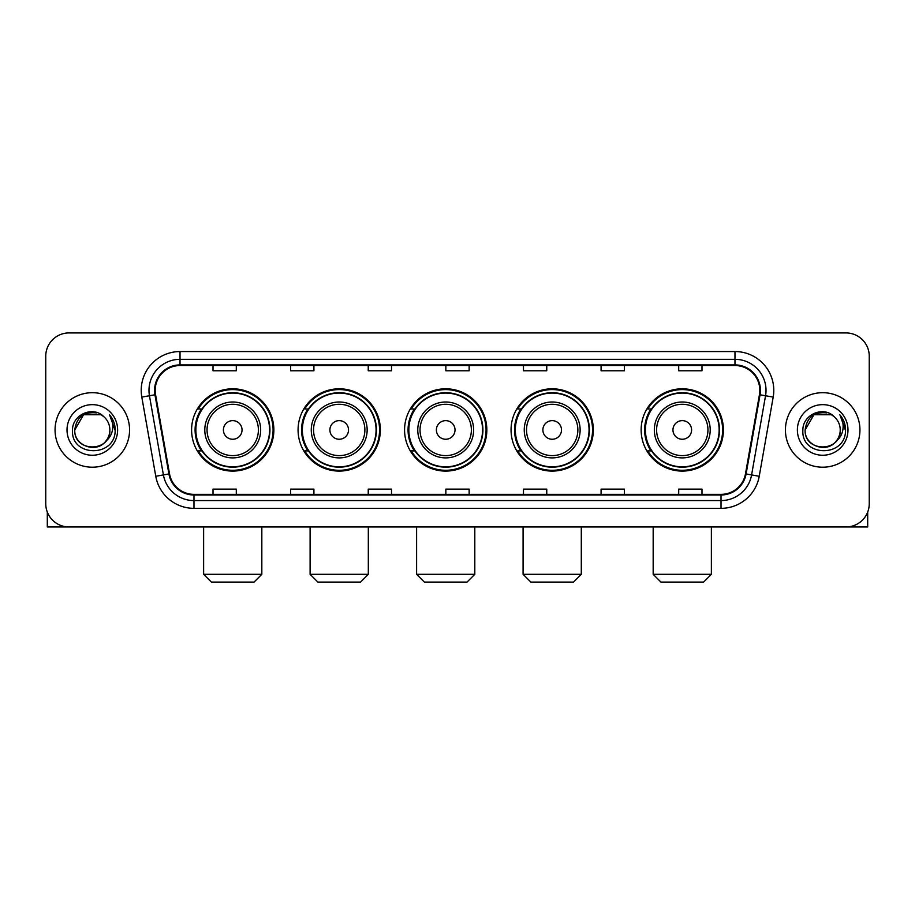 <?xml version="1.0" encoding="UTF-8"?>
<svg xmlns="http://www.w3.org/2000/svg" width="915" height="915" viewBox="0 0 915 915"><rect width="100%" height="100%" fill="white"/><g stroke="black" fill="none" stroke-linecap="round" stroke-linejoin="round"><path stroke-width="1.37" d="M641.14 429.947A41.141 41.141 0 0 0 682.27 471.088A41.141 41.141 0 0 0 723.41 429.947A41.141 41.141 0 0 0 682.27 388.806A41.141 41.141 0 0 0 641.14 429.947M511.05 429.947A41.141 41.141 0 0 0 552.191 471.088A41.141 41.141 0 0 0 593.332 429.947A41.141 41.141 0 0 0 552.191 388.806A41.141 41.141 0 0 0 511.05 429.947M404.567 429.947A41.141 41.141 0 0 0 445.708 471.088A41.141 41.141 0 0 0 486.837 429.947A41.141 41.141 0 0 0 445.708 388.806A41.141 41.141 0 0 0 404.567 429.947M298.073 429.947A41.141 41.141 0 0 0 339.213 471.088A41.141 41.141 0 0 0 380.354 429.947A41.141 41.141 0 0 0 339.213 388.806A41.141 41.141 0 0 0 298.073 429.947M191.59 429.947A41.141 41.141 0 0 0 232.73 471.088A41.141 41.141 0 0 0 273.86 429.947A41.141 41.141 0 0 0 232.73 388.806A41.141 41.141 0 0 0 191.59 429.947M201.46 450.901A37.641 37.641 0 0 1 201.46 408.994M307.943 450.901A37.641 37.641 0 0 1 307.943 408.994M414.426 450.901A37.641 37.641 0 0 1 414.426 408.994M520.921 450.901A37.641 37.641 0 0 1 520.921 408.994M651 450.901A37.641 37.641 0 0 1 651 408.994M45.75 356.209L45.75 503.685A23.287 23.287 0 0 0 69.037 526.971L845.963 526.971A23.287 23.287 0 0 0 869.25 503.685L869.25 356.209A23.287 23.287 0 0 0 845.963 332.923L69.037 332.923A23.287 23.287 0 0 0 45.75 356.209L45.75 503.685M55.06 429.947A37.252 37.252 0 0 0 92.323 467.199A37.252 37.252 0 0 0 129.575 429.947A37.252 37.252 0 0 0 92.323 392.695A37.252 37.252 0 0 0 55.06 429.947A37.252 37.252 0 0 0 92.323 467.199A37.252 37.252 0 0 0 129.575 429.947A37.252 37.252 0 0 0 92.323 392.695A37.252 37.252 0 0 0 55.06 429.947M785.425 429.947A37.252 37.252 0 0 0 822.677 467.199A37.252 37.252 0 0 0 859.94 429.947A37.252 37.252 0 0 0 822.677 392.695A37.252 37.252 0 0 0 785.425 429.947A37.252 37.252 0 0 0 822.677 467.199A37.252 37.252 0 0 0 859.94 429.947A37.252 37.252 0 0 0 822.677 392.695A37.252 37.252 0 0 0 785.425 429.947M155.184 390.362A24.842 24.842 0 0 1 180.026 365.531L734.974 365.531A24.842 24.842 0 0 1 759.439 394.674L745.473 473.844A24.842 24.842 0 0 1 721.02 494.363L193.98 494.363A24.842 24.842 0 0 1 169.527 473.844L155.561 394.674A24.842 24.842 0 0 1 155.184 390.362M154.566 390.362A25.46 25.46 0 0 0 154.955 394.788L168.909 473.947A25.46 25.46 0 0 0 193.98 494.992L721.02 494.992A25.46 25.46 0 0 0 746.091 473.947L760.045 394.788A25.46 25.46 0 0 0 734.974 364.902L180.026 364.902A25.46 25.46 0 0 0 154.566 390.362M141.802 397.099A38.807 38.807 0 0 1 180.026 351.554L734.974 351.554A38.807 38.807 0 0 1 773.198 397.099L759.233 476.269A38.807 38.807 0 0 1 721.02 508.34L193.98 508.34A38.807 38.807 0 0 1 155.767 476.269L141.802 397.099L149.454 395.749A31.041 31.041 0 0 1 180.026 359.321L734.974 359.321A31.041 31.041 0 0 1 765.546 395.749L751.592 474.919A31.041 31.041 0 0 1 721.02 500.574L193.98 500.574A31.041 31.041 0 0 1 163.408 474.919L149.454 395.749A31.041 31.041 0 0 1 148.973 390.362M845.963 332.923L69.037 332.923M69.037 526.971L845.963 526.971M869.25 503.685L869.25 356.209M746.091 473.947L751.592 474.919L765.546 395.749L773.198 397.099M445.857 365.531L445.857 370.781L469.143 370.781L469.143 365.531M368.242 365.531L368.242 370.781L391.529 370.781L391.529 365.531M290.627 365.531L290.627 370.781L313.914 370.781L313.914 365.531M213.012 365.531L213.012 370.781L236.299 370.781L236.299 365.531M523.471 365.531L523.471 370.781L546.758 370.781L546.758 365.531M601.086 365.531L601.086 370.781L624.373 370.781L624.373 365.531M678.701 365.531L678.701 370.781L701.988 370.781L701.988 365.531M469.143 494.363L469.143 489.113L445.857 489.113L445.857 494.363M391.529 494.363L391.529 489.113L368.242 489.113L368.242 494.363M313.914 494.363L313.914 489.113L290.627 489.113L290.627 494.363M236.299 494.363L236.299 489.113L213.012 489.113L213.012 494.363M546.758 494.363L546.758 489.113L523.471 489.113L523.471 494.363M624.373 494.363L624.373 489.113L601.086 489.113L601.086 494.363M701.988 494.363L701.988 489.113L678.701 489.113L678.701 494.363M103.807 416.691A17.545 17.545 0 0 1 109.857 429.947C110.932 452.57 73.703 452.57 74.778 429.947L83.551 414.758L101.085 414.758L103.807 416.691C93.044 405.414 72.319 414.701 72.514 429.947C70.547 457.031 114.444 457.729 115.153 431.262L115.199 429.947C115.13 424.194 113.22 419.139 109.457 414.792C112.316 419.482 113.323 424.537 112.476 429.947C111.653 434.545 109.423 438.308 105.763 441.213A17.545 17.545 0 0 0 109.857 429.947C110.932 452.57 73.703 452.57 74.778 429.947C76.483 417.343 83.711 411.659 96.464 412.905M105.763 441.213C96.452 453.806 73.863 445.754 74.778 429.947M67.012 429.947A25.3 25.3 0 0 0 92.323 455.247A25.3 25.3 0 0 0 117.623 429.947A25.3 25.3 0 0 0 92.323 404.647A25.3 25.3 0 0 0 67.012 429.947M109.628 414.987L115.187 430.61M47.306 512.045L47.306 526.971L137.341 526.971M254.073 582.077L211.376 582.077L203.622 574.311L261.827 574.311L254.073 582.077M242.04 429.947A9.31 9.31 0 0 0 232.73 420.637A9.31 9.31 0 0 0 223.409 429.947A9.31 9.31 0 0 0 232.73 439.257A9.31 9.31 0 0 0 242.04 429.947M260.672 429.947A27.942 27.942 0 0 0 232.73 402.005A27.942 27.942 0 0 0 204.788 429.947A27.942 27.942 0 0 0 232.73 457.889A27.942 27.942 0 0 0 260.672 429.947A27.942 27.942 0 0 1 232.73 457.889A27.942 27.942 0 0 1 204.788 429.947M269.593 429.947A36.863 36.863 0 0 0 232.73 393.084A36.863 36.863 0 0 0 195.856 429.947A36.863 36.863 0 0 0 232.73 466.81A36.863 36.863 0 0 0 269.593 429.947M273.082 429.947A40.363 40.363 0 0 1 198.235 450.901L201.975 450.901A37.218 37.218 0 0 0 257.344 457.855A37.218 37.218 0 0 0 257.344 402.04A37.218 37.218 0 0 0 201.975 408.994L198.235 408.994A40.363 40.363 0 0 1 273.082 429.947M360.556 582.077L317.871 582.077L310.105 574.311L368.322 574.311L360.556 582.077M348.524 429.947A9.31 9.31 0 0 0 339.213 420.637A9.31 9.31 0 0 0 329.903 429.947A9.31 9.31 0 0 0 339.213 439.257A9.31 9.31 0 0 0 348.524 429.947M367.155 429.947A27.942 27.942 0 0 0 339.213 402.005A27.942 27.942 0 0 0 311.272 429.947A27.942 27.942 0 0 0 339.213 457.889A27.942 27.942 0 0 0 367.155 429.947A27.942 27.942 0 0 1 339.213 457.889A27.942 27.942 0 0 1 311.272 429.947M376.076 429.947A36.863 36.863 0 0 0 339.213 393.084A36.863 36.863 0 0 0 302.35 429.947A36.863 36.863 0 0 0 339.213 466.81A36.863 36.863 0 0 0 376.076 429.947M379.576 429.947A40.363 40.363 0 0 1 304.718 450.901L308.458 450.901A37.218 37.218 0 0 0 363.838 457.855A37.218 37.218 0 0 0 363.838 402.04A37.218 37.218 0 0 0 308.458 408.994L304.718 408.994A40.363 40.363 0 0 1 379.576 429.947M467.05 582.077L424.354 582.077L416.6 574.311L474.805 574.311L467.05 582.077M455.018 429.947A9.31 9.31 0 0 0 445.708 420.637A9.31 9.31 0 0 0 436.386 429.947A9.31 9.31 0 0 0 445.708 439.257A9.31 9.31 0 0 0 455.018 429.947M473.638 429.947A27.942 27.942 0 0 0 445.708 402.005A27.942 27.942 0 0 0 417.766 429.947A27.942 27.942 0 0 0 445.708 457.889A27.942 27.942 0 0 0 473.638 429.947A27.942 27.942 0 0 1 445.708 457.889A27.942 27.942 0 0 1 417.766 429.947M482.571 429.947A36.863 36.863 0 0 0 445.708 393.084A36.863 36.863 0 0 0 408.833 429.947A36.863 36.863 0 0 0 445.708 466.81A36.863 36.863 0 0 0 482.571 429.947M486.059 429.947A40.363 40.363 0 0 1 411.212 450.901L414.953 450.901A37.218 37.218 0 0 0 470.321 457.855A37.218 37.218 0 0 0 470.321 402.04A37.218 37.218 0 0 0 414.953 408.994L411.212 408.994A40.363 40.363 0 0 1 486.059 429.947M573.533 582.077L530.849 582.077L523.083 574.311L581.3 574.311L573.533 582.077M561.501 429.947A9.31 9.31 0 0 0 552.191 420.637A9.31 9.31 0 0 0 542.881 429.947A9.31 9.31 0 0 0 552.191 439.257A9.31 9.31 0 0 0 561.501 429.947M580.133 429.947A27.942 27.942 0 0 0 552.191 402.005A27.942 27.942 0 0 0 524.249 429.947A27.942 27.942 0 0 0 552.191 457.889A27.942 27.942 0 0 0 580.133 429.947A27.942 27.942 0 0 1 552.191 457.889A27.942 27.942 0 0 1 524.249 429.947M589.054 429.947A36.863 36.863 0 0 0 552.191 393.084A36.863 36.863 0 0 0 515.328 429.947A36.863 36.863 0 0 0 552.191 466.81A36.863 36.863 0 0 0 589.054 429.947M592.554 429.947A40.363 40.363 0 0 1 517.696 450.901L521.436 450.901A37.218 37.218 0 0 0 576.816 457.855A37.218 37.218 0 0 0 576.816 402.04A37.218 37.218 0 0 0 521.436 408.994L517.696 408.994A40.363 40.363 0 0 1 592.554 429.947M703.624 582.077L660.927 582.077L653.173 574.311L711.378 574.311L703.624 582.077M691.591 429.947A9.31 9.31 0 0 0 682.27 420.637A9.31 9.31 0 0 0 672.96 429.947A9.31 9.31 0 0 0 682.27 439.257A9.31 9.31 0 0 0 691.591 429.947M710.212 429.947A27.942 27.942 0 0 0 682.27 402.005A27.942 27.942 0 0 0 654.328 429.947A27.942 27.942 0 0 0 682.27 457.889A27.942 27.942 0 0 0 710.212 429.947A27.942 27.942 0 0 1 682.27 457.889A27.942 27.942 0 0 1 654.328 429.947M719.144 429.947A36.863 36.863 0 0 0 682.27 393.084A36.863 36.863 0 0 0 645.407 429.947A36.863 36.863 0 0 0 682.27 466.81A36.863 36.863 0 0 0 719.144 429.947M722.633 429.947A40.363 40.363 0 0 1 647.786 450.901L651.526 450.901A37.218 37.218 0 0 0 706.895 457.855A37.218 37.218 0 0 0 706.895 402.04A37.218 37.218 0 0 0 651.526 408.994L647.786 408.994A40.363 40.363 0 0 1 722.633 429.947M867.695 512.045L867.695 526.971L777.659 526.971M834.171 416.691A17.545 17.545 0 0 1 840.222 429.947C841.297 452.57 804.068 452.57 805.143 429.947L813.915 414.758L831.449 414.758L834.171 416.691C823.409 405.414 802.684 414.701 802.878 429.947C800.899 457.031 844.808 457.729 845.517 431.262L845.552 429.947C845.494 424.194 843.573 419.139 839.81 414.792C842.681 419.482 843.687 424.537 842.841 429.947C842.017 434.545 839.776 438.308 836.127 441.213A17.545 17.545 0 0 0 840.222 429.947C841.297 452.57 804.068 452.57 805.143 429.947C806.847 417.343 814.076 411.659 826.828 412.905M836.127 441.213C826.805 453.806 804.228 445.754 805.143 429.947M797.377 429.947A25.3 25.3 0 0 0 822.677 455.247A25.3 25.3 0 0 0 847.988 429.947A25.3 25.3 0 0 0 822.677 404.647A25.3 25.3 0 0 0 797.377 429.947M839.981 414.987L845.552 430.61M734.974 351.554L734.974 364.902M149.454 395.749L154.955 394.788M193.98 508.34L193.98 494.992M721.02 494.992L721.02 508.34M155.767 476.269L168.909 473.947M760.045 394.788L765.546 395.749M180.026 351.554L180.026 364.902M751.592 474.919L759.233 476.269M258.396 429.947A25.666 25.666 0 0 0 232.73 404.281A25.666 25.666 0 0 0 207.053 429.947A25.666 25.666 0 0 0 232.73 455.613A25.666 25.666 0 0 0 258.396 429.947M364.879 429.947A25.666 25.666 0 0 0 339.213 404.281A25.666 25.666 0 0 0 313.548 429.947A25.666 25.666 0 0 0 339.213 455.613A25.666 25.666 0 0 0 364.879 429.947M471.374 429.947A25.666 25.666 0 0 0 445.708 404.281A25.666 25.666 0 0 0 420.031 429.947A25.666 25.666 0 0 0 445.708 455.613A25.666 25.666 0 0 0 471.374 429.947M577.857 429.947A25.666 25.666 0 0 0 552.191 404.281A25.666 25.666 0 0 0 526.525 429.947A25.666 25.666 0 0 0 552.191 455.613A25.666 25.666 0 0 0 577.857 429.947M707.947 429.947A25.666 25.666 0 0 0 682.27 404.281A25.666 25.666 0 0 0 656.604 429.947A25.666 25.666 0 0 0 682.27 455.613A25.666 25.666 0 0 0 707.947 429.947M261.827 526.971L261.827 574.311M203.622 526.971L203.622 574.311M368.322 526.971L368.322 574.311M310.105 526.971L310.105 574.311M474.805 526.971L474.805 574.311M416.6 526.971L416.6 574.311M581.3 526.971L581.3 574.311M523.083 526.971L523.083 574.311M711.378 526.971L711.378 574.311M653.173 526.971L653.173 574.311"/></g></svg>
